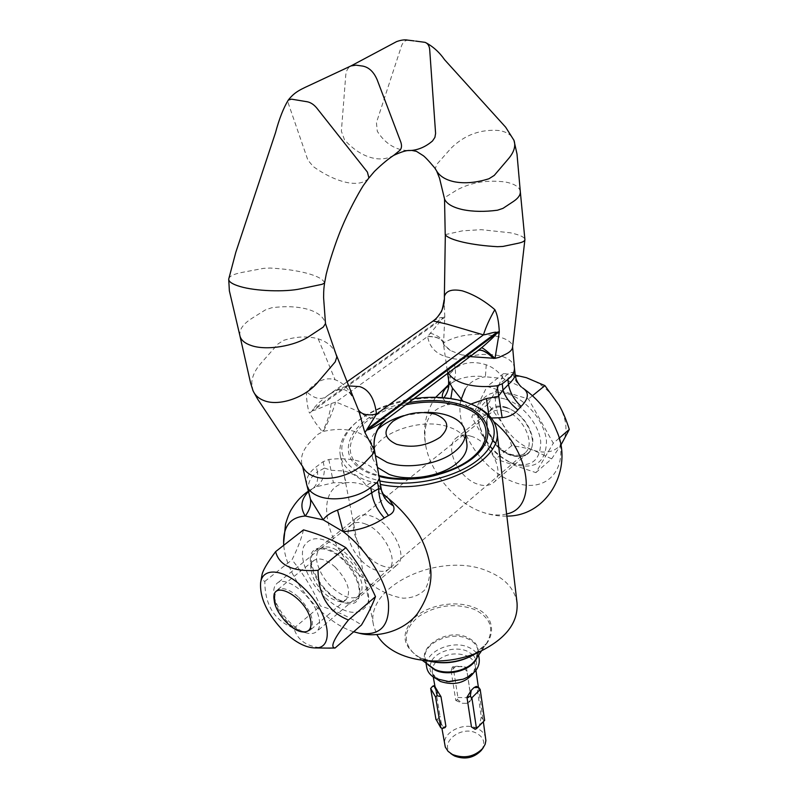 <?xml version="1.0" encoding="UTF-8"?>
<svg xmlns="http://www.w3.org/2000/svg" width="798" height="798" viewBox="0 0 798 798"><rect width="100%" height="100%" fill="white"/><g stroke="black" fill="none" stroke-linecap="round" stroke-linejoin="round"><path stroke-width="0.6" stroke-dasharray="3.99 2.99" d="M505.643 399.259C522.461 404.237 539.239 424.646 540.735 441.992C540.446 460.695 531.129 467.828 512.785 463.399L509.952 462.311C494.72 454.84 484.625 442.92 479.668 426.551C474.411 407.409 487.099 393.185 505.643 399.259M507.688 393.823C526.301 399.259 544.874 421.863 546.48 441.055C546.071 461.713 535.747 469.583 515.488 464.665L512.366 463.468C495.578 455.239 484.466 442.112 479.009 424.077C473.214 402.99 487.169 387.18 507.688 393.823M274.492 597.463L273.734 592.266C273.634 588.365 274.652 585.473 276.786 583.577C285.694 574.001 315.32 598.101 319.04 618.34C320.317 624.425 319.559 628.804 316.756 631.487C314.621 633.373 311.679 633.971 307.948 633.283C295.45 631.288 277.804 612.335 274.492 597.463M334.093 548.685C348.118 556.016 357.285 567.238 361.584 582.37C362.681 588.316 361.813 592.675 358.99 595.468L358.871 595.577C355.339 598.52 350.362 598.6 343.928 595.817C330.402 588.525 321.474 577.582 317.135 562.959C315.809 556.585 316.736 551.937 319.898 549.024L320.018 548.924C323.37 546.311 328.058 546.241 334.093 548.685M365.534 524.027C383.529 530.431 399.239 560.864 388.935 568.854L388.806 568.974C385.294 571.907 380.427 572.096 374.182 569.533C356.227 562.65 340.916 532.555 351.619 524.645L351.748 524.535C355.09 521.942 359.679 521.772 365.534 524.027M559.049 438.272L553.293 443.239L528.485 398.99L487.089 386.471L471.778 417.045L495.758 459.01L535.877 472.635L553.293 443.239M532.495 395.728L528.485 398.99M515.219 375.12L503.658 373.534L498.032 387.239L488.057 404.107L502.142 423.139C505.673 429.264 508.845 436.775 511.658 445.683C520.416 446.8 527.747 448.346 533.643 450.321L551.637 458.87L535.877 472.635M551.637 458.87L560.665 445.503M511.658 445.683L495.758 459.01M488.057 404.107L471.778 417.045M503.658 373.534L487.089 386.471M562.55 442.441C567.967 432.416 566.919 420.167 559.398 405.713C550.979 391.479 539.967 382.132 526.351 377.683C512.964 374.332 503.528 377.514 498.032 387.239C493.403 397.534 494.77 409.504 502.142 423.139C510.122 436.546 520.625 445.603 533.643 450.321C546.68 454.232 556.316 451.598 562.55 442.441M468.725 356.507L460.735 354.631L450.401 350.492L443.518 344.088L444.815 316.796L442.481 317.813L442.461 318.801L427.628 336.527C429.533 347.689 436.646 354.671 448.965 357.474C458.002 360.985 467.419 358.891 477.224 351.19M444.795 317.774L442.461 318.801L312.696 410.89M471.059 404.037L467.528 406.621C474.68 408.885 481.862 412.656 489.074 417.943L493.832 421.723M386.232 419.459C387.259 418.84 385.943 418.681 382.302 418.99C381.125 419.529 369.674 418.162 368.177 417.254L353.494 409.314L335.968 402.032M381.314 489.453L378.222 483.947C374.661 481.294 370.781 481.912 366.581 485.802C360.616 478.072 353.025 473.134 343.818 470.99L330.98 470.261L324.447 468.077C324.367 477.394 321.424 483.678 315.609 486.92L333.424 482.78L346.751 482.67C352.736 482.032 359.349 483.069 366.581 485.802L385.354 496.196M379.379 478.63L379.329 478.361C377.414 471.219 371.708 465.852 362.212 462.271C352.546 458.86 341.414 457.932 328.816 459.508L323.13 461.673L316.327 466.76C310.512 471.159 307.27 475.907 306.572 480.985L306.731 484.595M381.394 565.493C388.137 568.236 393.414 568.006 397.234 564.814C408.656 556.316 391.818 523.279 372.277 516.436C365.873 514.012 360.866 514.271 357.255 517.184C345.624 525.772 362.013 558.141 381.394 565.493M340.197 600.325C346.96 603.278 352.187 603.208 355.888 600.126C366.98 591.946 349.315 558.241 329.734 550.8C323.32 548.176 318.362 548.286 314.871 551.109C303.599 559.398 320.776 592.355 340.197 600.325M471.399 436.366C465.074 434.381 459.997 434.94 456.157 438.042C443.828 447.219 458.431 478.142 477.613 484.147C484.276 486.411 489.633 485.842 493.693 482.441C505.742 473.314 490.73 441.873 471.399 436.366M506.61 407.928C500.316 406.092 495.229 406.751 491.319 409.903C478.79 419.259 492.785 449.643 511.867 455.189C518.491 457.294 523.857 456.616 527.977 453.154C540.206 443.838 525.822 412.995 506.61 407.928M465.244 388.995C469.793 382.102 476.506 378.023 485.384 376.776C474.7 375.409 464.865 376.626 455.887 380.427L451.648 382.99C455.03 379.788 456.177 374.99 455.109 368.576C463.439 362.182 473.812 360.925 486.241 364.796C493.423 367.459 499.119 372.038 503.339 378.531C506.69 374.262 509.812 372.257 512.715 372.496L515.169 374.761M448.286 372.895L447.249 370.471L448.735 367.838L454.441 363.579C468.217 354.861 483.678 352.327 500.825 355.998C509.014 358.442 513.533 362.292 514.411 367.549L514.431 367.728M445.214 234.622L462.421 230.851L481.234 229.664L510.61 232.836C519.737 234.891 524.505 237.106 524.914 239.5M444.815 316.796L444.107 299.948M443.479 343.998L443.319 343.01L443.389 343.599L444.975 341.963L451.798 338.891C465.952 333.654 481.673 332.966 498.959 336.846C507.718 339.359 512.256 342.651 512.595 346.751L512.595 346.851M520.286 191.45L520.286 191.45C519.438 187.001 514.6 183.879 505.802 182.084C487.638 179.62 471.289 182.283 456.755 190.064L446.132 196.717L444.536 198.931M436.107 170.054L435.419 168.508L436.626 164.538L451.149 148.109C464.715 134.862 480.725 129.007 499.179 130.533C506.511 131.82 511.348 134.862 513.683 139.66M407.509 150.593L402.721 150.074C392.337 147.959 383.858 141.675 377.284 131.251L376.447 122.603L401.524 45.885C402.99 42.015 405.284 40.139 408.416 40.249L424.416 42.204M393.843 155.281L393.454 155.5C387.629 158.732 381.125 159.66 373.973 158.303C363.489 156.119 353.674 149.974 344.536 139.879L341.374 131.241L345.753 75.241C346.152 70.962 347.748 67.93 350.541 66.164L350.93 65.945M449.553 384.446L448.476 385.414M442.461 397.633L447.668 404.746C453.773 403.748 460.386 404.377 467.528 406.621L463.049 401.224M506.6 513.952C499.249 515.817 491.089 515.189 482.132 512.067C456.147 503.289 430.202 472.506 425.663 445.194C422.391 422.721 429.723 409.234 447.668 404.746L450.85 398.581M488.915 415.289L489.074 417.943L491.319 418.002M556.645 430.88C570.879 468.127 546.909 494.471 514.84 482.471C482.95 471.598 454.84 429.394 460.695 400.576M433.234 320.916L433.174 321.025C434.292 320.277 441.693 316.397 442.481 317.813L312.507 409.963M335.509 402.182L331.17 403.579C328.437 404.426 316.517 409.923 313.494 410.521L312.616 410.431L312.517 409.623L318.252 403.219L327.32 395.758C335.08 390.162 342.262 386.88 348.846 385.913M336.128 354.432L335.729 353.394C332.616 346.372 326.781 341.524 318.222 338.851C308.048 335.928 296.567 336.407 283.749 340.297L278.083 343.888L260.846 363.389C255.37 369.674 252.348 375.998 251.769 382.382L252.757 390.003M239.949 335.928C238.941 329.993 242.851 324.178 251.699 318.482L265.375 309.913L271.699 307.769C285.514 305.963 297.564 306.472 307.858 309.325C317.764 312.257 323.609 316.896 325.404 323.22L325.484 323.599M324.567 282.971L324.537 282.761C323.07 279.21 317.225 276.048 307.011 273.275C296.607 270.552 284.307 268.806 270.093 268.038L263.52 268.367L241.994 272.427C233.634 274.053 229.206 276.268 228.707 279.061M368.546 178.413C363.998 183.131 356.676 184.478 346.571 182.433C336.048 180.109 324.986 174.852 313.375 166.652L307.898 160.159L288.238 103.122L288.258 100.129M374.491 450.072L374.162 448.785C371.708 440.985 365.863 435.419 356.636 432.087C346.771 428.775 335.559 428.586 323.02 431.499L317.823 434.401L310.312 441.952C302.382 450.232 299.779 458.291 302.502 466.132M308.277 491.777L312.786 488.456C316.916 485.264 318.452 479.768 317.414 471.977C309.674 477.224 306.801 484.635 308.806 494.201M429.573 562.839C430.581 573.822 429.015 582.819 424.845 589.842C419.329 595.348 412.077 598.131 403.08 598.171C388.237 595.907 373.225 587.747 358.053 573.702C322.991 540.116 314.532 486.122 346.751 482.67C345.245 480.875 344.267 476.975 343.818 470.99M311.479 489.254L315.609 486.92M353.694 631.777C322.422 622.45 285.804 577.114 283.779 545.263M347.15 381.743L327.32 395.758C338.641 388.486 339.07 389.534 344.297 389.604C348.327 391.948 348.985 389.993 355.908 403.349L355.908 403.349C350.212 390.292 343.27 382.432 335.08 379.748C325.614 376.816 316.217 380.925 306.881 392.077C305.664 392.167 307.34 408.965 309.434 412.835M312.607 410.421L309.634 413.204L315.669 423.09L322.382 431.708M328.816 459.508L333.424 482.78M308.168 491.259L312.786 488.456C306.332 493.842 309.584 492.107 308.706 493.782M384.047 495.039L378.222 483.947M486.241 364.796L485.384 376.776L503.339 378.531L521.453 387.08C516.825 383.499 513.912 378.641 512.715 372.496M448.646 380.616L449.583 374.003C451.269 379.12 451.01 383.04 448.805 385.773L451.648 382.99L455.877 380.427M443.897 397.753L442.94 398.92M331.17 403.579C330.013 413.484 327.17 422.681 322.641 431.189M323.669 430.82C328.756 420.845 332.666 411.559 335.399 402.96M437.653 316.856L433.174 321.025L325.744 396.935C320.417 400.067 314.133 398.451 306.881 392.077M443.518 344.088L443.339 343.1C441.853 338.811 436.616 336.626 427.628 336.527L335.549 402.322M443.319 343.01C441.902 338.761 436.715 336.527 427.738 336.337M443.389 343.579C443.089 339.18 438.631 335.689 430.022 333.095M298.721 597.323C311.42 611.168 315.28 622.081 310.292 630.041C305.006 633.582 297.684 631.178 288.327 622.829C275.699 609.054 271.928 598.171 277.016 590.161C282.173 586.739 289.405 589.124 298.721 597.323M335.369 567.218C347.838 580.705 351.439 591.488 346.192 599.597L342.621 601.293L337.933 601.103C333.454 600.036 328.866 597.343 324.178 593.004C316.247 585.163 311.828 577.104 310.921 568.804L311.459 564.026L313.624 560.665C318.931 557.104 326.173 559.288 335.369 567.218M342.611 558.57C364.237 577.692 365.783 608.824 345.773 603.158C339.868 601.752 333.853 598.221 327.729 592.555C317.375 582.341 311.609 571.787 310.422 560.894C308.886 544.994 326.522 543.179 342.611 558.57M326.362 648.086C308.527 647.846 297.714 641.223 293.933 628.206C274.572 620.674 264.866 605.074 264.826 581.403C262.333 580.326 261.375 578.291 261.944 575.278M325.385 597.911C344.527 614.111 358.352 616.655 366.871 605.542C372.846 593.951 362.691 568.755 345.175 552.715C324.926 536.316 311.09 534.291 303.659 546.65C298.781 558.979 308.966 582.6 325.385 597.911M303.499 529.862C301.405 538.7 297.574 548.685 292.008 559.807C303.37 573.852 312.846 589.243 320.427 606.001C335.579 610.63 349.275 616.944 361.514 624.944M293.933 628.206L320.427 606.001M264.826 581.403L292.008 559.807M476.366 686.37L476.995 687.307L479.069 687.647M481.304 717.003L479.488 724.913L483.807 720.514L481.304 717.003L476.995 687.307M475.109 729.292L479.488 724.913M476.795 727.656L472.675 728.105M485.773 738.479C485.014 734.24 482.341 730.968 477.753 728.644C464.266 721.332 441.753 732.374 444.735 745.053M414.002 398.621C389.215 402.372 369.464 410.701 354.751 423.618C333.943 445.464 338.222 463.409 367.599 477.463L379.798 480.955M475.618 406.172L466.281 402.531C431.927 391.19 377.494 401.923 353.334 425.005C342.791 434.89 338.452 445.104 340.307 455.658C342.701 466.261 351.419 474.541 366.452 480.486L380.407 484.386M405.853 404.736C353.723 414.082 328.866 458.281 373.195 473.753L378.91 475.598M481.483 750.14C485.633 743.197 484.037 737.581 476.695 733.292C460.636 724.484 437.404 744.215 452.187 754.539M479.249 659.238C478.321 654.151 474.94 650.25 469.074 647.537C451.947 639.018 423.11 652.495 426.76 667.647M517.044 602.929C514.69 588.894 505.114 578.39 488.306 571.418C441.513 550.51 363.649 585.832 373.683 625.891L376.875 634.57M375.778 455.838L370.631 447C369.634 441.035 372.008 435.199 377.763 429.474M377.703 467.568L372.766 458.84C367.12 436.825 418.86 415.858 449.005 427.07C459.528 430.681 465.483 436.257 466.88 443.768M403.708 415.658L424.257 412.436M457.912 697.492L470.91 697.781L471.249 699.816L466.561 703.357L462.251 703.257L457.454 699.507L457.912 697.492L453.114 666.919L452.346 666.968L456.825 666.23L466.381 667.208L462.172 666.53L453.114 666.919M466.561 703.357L471.498 700.824L471.249 699.816M466.381 667.208L471.498 700.824M467.089 671.308L461.882 666.579M455.568 666.47L451.129 671.018L452.346 666.968M457.454 699.507L455.788 700.474L451.129 671.018M455.788 700.474L462.251 703.257M431.778 686.679L435.07 686.45L440.037 715.976L437.334 719.327L441.404 723.916L443.02 726.759L443.02 728.365M435.07 686.45L434.711 685.582M445.075 727.606L443.02 726.759M441.404 723.916L440.037 715.976M483.807 720.514L484.635 720.375M461.922 666.849L460.755 666.32M456.975 666.26L455.688 666.34M470.91 697.781L466.331 667.148M430.661 688.465L435.908 719.138L437.334 719.327M435.628 689.243L436.167 689.053M434.76 687.607L435.309 687.407M436.775 690.789L437.324 690.589M506.55 407.409C521.034 413.484 529.802 424.157 532.855 439.449C532.725 453.523 525.742 458.93 511.927 455.688C482.86 447.249 476.446 397.344 506.55 407.409M505.194 411.02C522.989 415.748 536.316 444.326 524.994 452.945C521.194 456.137 516.226 456.765 510.102 454.81C492.426 449.673 479.418 421.494 490.999 412.835C494.62 409.913 499.358 409.304 505.194 411.02M448.735 367.838L449.583 374.003L455.109 368.576L454.441 363.579M323.13 461.673L324.447 468.077L317.414 471.977L316.327 466.76M318.222 338.851L335.08 379.748M447.678 373.354L447.329 370.811M473.733 672.774L475.229 665.442C474.64 662.011 472.586 659.188 469.054 656.993M468.995 656.954L466.98 655.896C455.079 651.886 444.695 653.951 435.818 662.091M408.636 402.651C353.504 411.07 325.095 457.803 371.828 474.162L379.04 476.416M431.329 661.502L429.883 666.31C429.593 671.806 432.506 676.096 438.611 679.188L446.561 681.412M475.937 670.34L475.229 665.442C476.755 668.714 473.224 673.093 464.636 678.599C476.965 671.527 479.768 663.667 473.044 655.008M473.005 654.968L467.628 651.387C455.917 645.742 436.406 651.098 431.379 661.402M477.124 657.353L478.002 650.47C477.084 645.402 473.683 641.522 467.798 638.819C450.601 630.35 421.623 643.826 425.264 658.919L428.147 664.943M478.66 655.088L478.002 650.47L475.788 659.328C480.745 650.121 478.102 642.899 467.867 637.642C445.244 626.38 410.83 651.567 429.823 666.27L425.264 658.919L426.012 663.268M475.728 653.622L486.421 643.607C494.8 628.944 490.72 617.522 474.182 609.333C454.651 602.699 436.047 605.143 418.381 616.674C403.219 629.941 402.252 642.709 415.469 654.968L421.464 658.49L427.898 660.864M481.463 650.929L486.421 643.607L473.902 654.52C497.623 641.502 496.984 616.295 474.67 607.707C456.606 599.976 429.055 604.495 414.651 617.572C400.077 633.303 402.062 646.799 420.606 658.081L437.504 662.35M435.738 662.18C433.005 665.412 431.918 668.784 432.476 672.295L436.107 678.629M351.619 524.645L490.999 412.835C480.376 419.269 492.825 449.464 511.229 454.491C519.648 455.848 524.236 455.339 524.994 452.945L388.806 568.974M273.953 598.53L273.734 592.266M319.898 549.024L276.786 583.577M388.935 568.854L358.99 595.468M351.748 524.535L320.018 548.924M358.871 595.577L316.756 631.487M301.724 631.826L307.948 633.283M509.952 462.311L512.366 463.468M479.668 426.551L479.009 424.077M355.888 600.126L397.234 564.814M491.319 409.903L456.157 438.042M350.541 66.164L351.1 65.865M415.668 41.087L414.072 40.898M527.977 453.154L493.693 482.441M455.887 380.427L448.616 384.686M435.678 397.314C425.753 411.938 422.421 427.898 425.663 445.184M482.112 512.057C490.102 514.969 498.351 516.316 506.86 516.097M314.871 551.109L357.255 517.184M381.663 491.039L381.484 490.281M374.162 448.785L374.422 449.743M447.249 370.471L447.648 373.384M522.052 387.529L521.453 387.08M447.249 370.511L443.389 343.659M476.955 351.389C462.96 358.362 474.84 355.788 461.813 354.93M443.319 343.02L443.339 343.1C442.84 344.247 445.194 346.711 450.401 350.492M346.192 599.597L310.292 630.041M337.933 601.103L345.773 603.158M310.921 568.804L310.422 560.894M313.624 560.665L277.016 590.161M478.391 687.317L483.438 722.3M472.655 404.736L474.411 405.613M446.531 681.412L439.109 679.357C434.232 676.265 432.017 673.911 432.476 672.295L433.264 676.983M429.603 661.123L421.105 658.25L415.469 654.968L422.092 660.175M496.825 430.581L496.885 431.11M372.766 458.84L370.631 447M340.307 455.658L373.683 625.891M354.751 423.618L353.334 425.005M440.696 721.073L441.893 728.195M460.865 666.33L462.172 666.53"/><path stroke-width="1.2" d="M274.572 602.739L273.953 598.53C272.168 578.48 306.332 597.802 310.582 619.737C312.138 628.714 309.185 632.744 301.724 631.826C291.629 630.24 277.255 614.799 274.572 602.739M560.665 445.503L569.303 429.434L559.049 438.272M569.303 429.434C566.351 420.077 563.049 412.167 559.398 405.713L544.914 385.614L532.495 395.728M544.914 385.614L526.351 377.683L515.219 375.12M477.224 351.19L481.653 347.689C485.304 344.706 495.239 335.878 496.486 333.534L499.249 332.576L495.009 358.352L468.725 356.507M367.529 430.002L496.486 333.534L496.516 332.527L499.279 331.569L499.249 332.576M514.431 367.728L515.159 374.661C515.378 376.646 513.154 379.918 508.476 384.476L502.969 390.112L498.321 396.337L486.401 398.561L471.059 404.037M514.411 367.549L514.411 367.559C514.8 371.619 512.635 375.559 507.917 379.369L502.261 383.818L497.104 385.763C485.004 387.279 474.152 386.621 464.566 383.798C456.476 381.254 451.05 377.624 448.286 372.895M306.731 484.595L310.462 499.259L323.2 519.837C325.694 516.037 330.462 512.795 337.514 510.102C350.043 505.214 361.444 499.438 371.698 492.765C373.065 501.762 377.255 510.161 384.267 517.972C372.556 525.932 358.871 530.49 343.2 531.648C366.162 549.154 385.414 579.308 388.407 602.051C389.963 625.881 380.177 636.265 359.04 633.183L353.694 631.777M306.801 484.915C307.988 489.693 311.779 493.403 318.173 496.037C332.437 502.082 357.973 497.902 370.721 487.438L377.504 482.092L379.329 478.361M348.846 385.913L359.718 386.611C369.035 389.554 374.631 398.721 376.506 414.132M367.359 429.055L496.516 332.527C496.017 331.11 486.72 334.681 483.448 334.871L447.02 324.138L433.164 320.966L347.15 381.743M444.536 198.902L444.636 199.281C446.89 204.009 452.985 207.47 462.89 209.665C473.074 211.729 484.605 211.909 497.473 210.213L502.949 208.378L513.463 201.435C518.241 198.213 520.525 194.961 520.316 191.68L524.914 239.59C524.815 241.086 522.59 242.303 518.231 243.24L502.94 246.442L497.523 246.692C484.775 245.974 473.364 244.497 463.289 242.243C453.483 239.949 447.498 237.495 445.324 234.871L444.366 296.517C446.042 290.721 451.977 288.816 462.182 290.811C473.304 294.233 484.196 300.517 494.86 309.654C497.324 314.402 498.8 321.704 499.279 331.569M425.454 42.494C432.955 46.424 439.349 52.189 444.646 59.79L505.683 127.231L513.952 140.308C515.897 145.815 514.171 151.839 508.785 158.373L494.251 175.41L488.975 178.742C476.356 182.702 464.905 183.73 454.621 181.824C445.982 180.039 440.007 176.448 436.676 171.061L436.107 170.054M288.467 99.83C295.3 91.381 300.287 89.635 314.791 82.872L350.93 65.945L356.018 65.157L362.94 66.124C369.115 67.441 373.863 72.029 377.195 79.86L400.746 141.914C401.933 145.366 401.723 148.109 400.107 150.134L393.843 155.281M512.595 346.751L512.585 346.901C512.456 349.564 510.191 351.978 505.802 354.142L499.079 357.384L494.999 358.352C488.087 351.958 483.638 348.397 481.653 347.689M448.476 385.414L446.212 387.718C443.05 391.359 441.803 394.661 442.461 397.633M493.832 421.723C531.189 451.818 537.403 508.246 506.6 513.952M491.319 418.002L502.142 417.663C508.934 417.005 514.181 414.421 517.892 409.923L521.064 406.441C528.914 398.571 529.383 392.357 522.471 387.808C538.261 398.9 549.652 413.254 556.645 430.88C573.782 468.246 547.757 516.386 506.86 516.097M460.695 400.576L465.244 388.995M252.757 390.003L253.275 391.279C255.36 395.658 259.081 398.82 264.447 400.766C279.34 406.491 305.255 397.554 317.863 382.212L335.22 361.873L336.866 356.846L335.759 353.474M325.484 323.599L323.26 327.08L309.604 336.108C294.891 346.202 266.572 350.821 251.43 345.594C245.006 343.449 241.196 340.327 240.018 336.227L239.949 335.928M288.258 100.129L288.278 100.089C283.46 107.989 279.2 118.872 275.49 132.737L235.789 252.377L228.697 279.19C228.737 281.834 232.557 284.288 240.168 286.542C255.589 291.17 285.195 292.228 300.796 288.766L322.143 284.297L324.567 283.021L326.202 274.342C328.567 264.487 335.33 242.722 341.813 227.51C348.167 212.088 358.252 193.425 363.399 185.395L368.546 178.413M288.278 100.089L291.489 99.152L307.469 101.805C310.781 102.543 313.843 104.578 316.666 107.91L367.399 172.089L368.925 177.964M302.502 466.132L302.761 466.74C304.726 470.94 308.347 474.082 313.614 476.177C327.998 482.172 353.045 475.379 365.235 462.102L372.766 454.222L374.471 450.072M384.047 495.039L388.696 498.72L393.464 505.932C394.94 509.992 393.284 513.184 388.486 515.508L384.267 517.972M381.663 491.039L383.02 493.902L388.696 498.72C411.08 517.493 424.706 538.869 429.573 562.839C433.414 578.879 429.284 595.946 417.164 614.021C403.07 631.577 377.304 638.061 359.04 633.183M283.779 545.263L283.629 542.979C283.31 526.131 290.522 517.144 305.265 516.017C299.958 507.558 300.956 499.478 308.277 491.777M374.471 450.361L364.945 432.606C363.479 428.855 358.93 409.763 358.182 409.414L336.128 354.432M310.462 499.259C311.26 504.795 309.524 510.381 305.265 516.017L323.2 519.837L343.2 531.648L337.514 510.102M370.721 487.438L371.698 492.765L378.681 488.635L381.304 489.383L379.379 478.63M377.504 482.092L378.681 488.635C378.86 498.321 382.132 507.279 388.486 515.508M381.314 489.453L381.484 490.281C383.12 496.994 387.12 502.211 393.464 505.932M477.962 350.631L386.042 419.608L477.992 350.611C481.184 348.975 486.451 351.569 493.802 358.412M367.868 429.743C369.813 429.873 381.644 422.621 383.499 421.324L386.042 419.608M358.182 409.414C360.975 414.371 367.08 415.948 376.486 414.142L364.945 432.606M463.049 401.224L452.466 388.077L448.755 381.185L447.648 373.384M452.466 388.077L450.85 398.581M447.678 373.354L448.755 381.185C449.414 387.02 447.798 392.546 443.897 397.753M448.646 380.616L448.566 386.033M448.157 386.441L446.212 387.718M507.917 379.369L508.476 384.476C509.932 392.486 514.131 399.808 521.064 406.441M502.261 383.818L502.969 390.112C505.373 397.224 510.351 403.828 517.892 409.923M497.104 385.763L502.142 417.663M488.915 415.289L486.401 398.561M415.668 41.087L425.015 42.344C427.718 43.331 429.274 45.695 429.683 49.426L435.598 133.416L434.91 137.386L432.506 140.977C426.062 146.473 419.149 149.625 411.788 150.423L407.509 150.593M374.432 449.892L374.402 449.693C372.885 437.464 376.826 427.389 386.232 419.469M374.452 449.962C372.796 438.96 375.808 429.404 383.499 421.324M493.543 358.422C486.321 351.639 481.094 349.075 477.852 350.721L476.955 351.389M376.516 414.212L483.448 334.871C485.902 326.981 489.713 318.582 494.86 309.654M433.234 320.916L435.608 318.991C441.853 312.866 444.775 305.375 444.366 296.517M284.537 632.136C295.659 642.51 305.853 647.767 315.14 647.936C335.838 648.914 328.916 610.819 302.831 587.228C283.669 568.765 262.692 567.079 260.637 582.57C259.579 598.141 267.549 614.669 284.537 632.136M260.637 582.57L261.944 575.278C262.472 571.089 267.021 563.208 275.609 551.637C279.27 565.782 293.405 572.016 318.033 570.341C318.282 595.388 328.407 611.946 348.417 620.006C334.113 638.091 329.674 647.437 335.08 648.026L326.362 648.086M335.08 648.026L361.514 624.944C367.828 614.26 372.486 604.824 375.489 596.645C367.549 578.909 357.674 562.58 345.863 547.677C333.265 540.086 319.14 534.151 303.499 529.862L275.609 551.637M348.417 620.006L375.489 596.645M318.033 570.341L345.863 547.677M466.97 697.233L471.249 690.31L470.231 696.415L466.97 697.233L471.478 726.978L475.109 729.292M470.231 696.415L471.877 697.761L480.206 689.482L478.72 687.467L474.012 687.577L471.249 690.31M474.012 687.577L476.366 686.37L478.491 687.357M480.206 689.482L484.635 720.375L476.486 728.684L475.159 729.322L471.478 726.978M441.893 728.195L445.304 747.098L448.137 751.397L452.426 754.479C464.217 758.928 474.381 756.853 482.9 748.255L485.194 744.165L485.892 740.594L483.438 722.3M379.798 480.955C412.486 487.997 458.012 477.603 479.897 458.311C502.082 439.1 497.483 415.708 472.655 404.736L464.745 401.743C449.593 397.165 432.676 396.127 414.002 398.621M380.407 484.386C432.496 496.176 504.196 461.563 496.825 430.581C495.199 420.366 488.137 412.227 475.618 406.172M378.91 475.598L388.037 477.573C412.845 480.905 436.446 477.124 458.85 466.231L458.85 466.231C495.877 447.688 493.962 415.698 459.977 406.082C443.698 401.204 425.653 400.766 405.853 404.736M452.187 754.539L454.511 755.985C464.835 759.886 473.723 758.06 481.184 750.529L481.483 750.14M426.012 663.268L426.76 667.647C427.718 672.375 430.93 676.086 436.406 678.779L448.636 681.542L463.01 679.238C474.421 674.48 479.827 667.806 479.249 659.238L478.66 655.088M376.875 634.57C381.155 642.36 388.377 648.684 398.531 653.542C406.8 657.382 416.207 659.756 426.76 660.684C444.526 662.011 461.623 659.278 478.032 652.475C505.373 639.507 518.381 622.989 517.044 602.929L496.885 431.11M393.045 421.234C382.611 430.641 383.808 438.341 396.636 444.326C412.337 448.346 426.87 445.962 440.247 437.194C450.232 427.469 448.656 419.838 435.528 414.292C420.287 410.601 406.122 412.915 393.045 421.234M424.257 412.436C432.795 412.157 440.496 413.115 447.349 415.299C457.922 418.87 463.907 424.376 465.294 431.838C466.122 438.461 462.77 444.915 455.249 451.189C439.668 464.386 406.292 469.852 386.97 462.361L375.778 455.838M377.763 429.474L381.823 426.012C387.798 421.573 395.1 418.122 403.708 415.658M465.344 432.157L466.88 443.768C467.708 450.441 464.386 456.935 456.925 463.239C441.454 476.496 408.287 481.932 389.045 474.351L377.703 467.568M433.264 676.983L434.94 686.28L432.775 686.15L430.661 688.465L435.548 696.953L436.975 695.686L437.085 690.38L436.167 690.031L436.636 689.402L436.097 688.624L435.628 689.243L435.159 688.435L435.628 687.816L435.239 686.978L434.76 687.607L434.75 686.35M435.169 687.068L434.94 686.28M435.987 688.764L435.628 687.816M437.134 690.36L436.636 689.402M437.085 690.38L440.985 696.664L436.975 695.686M445.912 726.3L445.075 727.606L442.481 728.434L445.912 726.3L440.985 696.664M476.486 728.684L471.877 697.761M442.481 728.434L440.745 727.726L435.548 696.953M435.908 719.138L440.745 727.726M435.698 688.245L435.159 688.435M434.99 686.549L434.441 686.749M436.715 689.831L436.167 690.031M436.107 678.629L440.376 681.462C454.341 685.901 465.463 683.008 473.733 672.774M379.04 476.416C409.913 484.675 455.917 474.541 476.296 455.179C497.064 435.927 488.665 413.145 461.025 404.636C445.324 399.928 427.858 399.259 408.636 402.651M446.561 681.412L449.464 681.642L463.01 679.238M428.147 664.943L434.94 670.011C448.745 677.053 472.815 669.771 477.124 657.353M422.092 660.175L434.551 669.233C447.06 675.517 468.476 670.569 475.448 659.836L481.463 650.929M427.898 660.864C444.785 664.934 460.725 662.52 475.728 653.622M429.603 661.123L437.504 662.35C448.057 663.148 458.202 661.522 467.957 657.472L478.032 652.475M444.536 198.931L445.214 234.622M436.676 171.061L439.548 178.233L444.546 198.981M411.788 150.423L416.446 151.351L422.641 155.271C424.297 156.119 428.346 160.358 434.78 167.989L436.606 170.942M351.1 65.865L396.586 41.616C401.095 39.99 404.865 39.491 407.878 40.139L414.072 40.898M512.595 346.851L514.411 367.559M448.616 384.686L435.678 397.314M335.729 353.394L325.504 323.649M325.504 323.679L323.599 297.654C323.659 288.736 323.938 288.198 324.567 283.021M369.035 177.814L374.422 171.44C382.312 163.75 389.334 158.014 395.479 154.223M306.791 484.895L302.582 466.321M308.168 491.259C301.614 495.857 296.267 501.543 292.118 508.336C290.133 511.009 287.938 516.256 285.534 524.077L283.629 542.979M253.275 391.279L257.674 399.17L302.761 466.74M379.359 478.531L381.304 489.383M381.304 489.413L381.484 490.281M374.422 449.743L379.359 478.521M228.707 279.19L229.375 290.861L240.018 336.227M239.949 335.948L250.492 382.621L252.986 390.601M515.169 374.761L516.077 378.91C517.224 382.072 519.019 384.796 521.453 387.08M410.092 150.563C410.192 150.523 406.701 149.306 393.653 155.401M520.316 191.68L517.004 154.024L513.952 140.308M512.585 346.901L524.914 239.59M374.432 449.773C373.085 440.446 375.289 432.037 381.025 424.556L386.192 419.499M437.653 316.856L440.656 312.567C441.613 312.277 442.77 308.078 444.107 299.948M315.14 647.936L330.342 648.146M475.937 670.34L478.391 687.317M388.037 477.573C412.835 480.885 436.446 477.104 458.85 466.231C436.486 477.783 412.885 481.563 388.037 477.573M481.184 750.529L482.9 748.255M448.636 681.542L446.531 681.412M437.504 662.35L426.76 660.684M452.925 755.058L450.611 753.422M432.775 686.15L434.691 685.462M430.73 688.874L435.977 719.557"/></g></svg>
